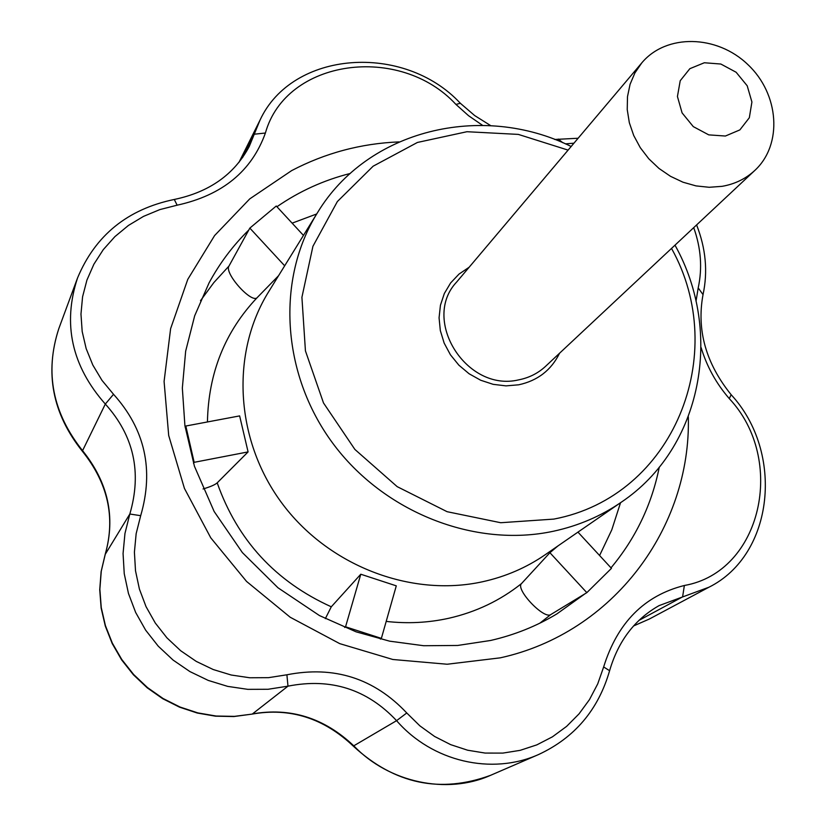 <?xml version="1.0" encoding="UTF-8"?>
<svg xmlns="http://www.w3.org/2000/svg" width="826" height="826" viewBox="0 0 826 826"><rect width="100%" height="100%" fill="white"/><g stroke="black" fill="none" stroke-linecap="round" stroke-linejoin="round"><path stroke-width="1.24" d="M671.517 248.409C730.494 353.724 673.944 496.395 553.812 519.1L500.701 522.724L447.103 511.697L397.182 486.648L354.881 449.427L323.503 402.954L305.434 350.885L301.913 297.298L312.93 246.282L337.369 201.544L373.135 166.191L417.419 142.454L466.969 131.716L518.336 134.401L568.092 150.115M674.987 245.167C723.669 332.207 702.265 447.868 621.369 502.146C601.018 516.136 578.376 525.832 553.441 531.232C474.805 548.185 383.501 512.357 332.424 442.777C281.243 373.259 276.245 278.868 317.38 212.86C367.549 129.476 481.837 102.341 571.158 146.481M381.375 638.384L396.284 585.851L360.786 574.225L345.557 626.8L381.375 638.384L380.414 639.097M325.341 618.643L331.288 606.8L360.786 574.225M344.7 627.492L345.557 626.8M621.369 502.146L545.16 554.762C526.369 567.679 505.533 576.672 482.652 581.731C410.491 597.632 327.385 565.407 281.17 502.167C234.863 438.967 230.733 352.64 268.698 291.671L317.38 212.86M586.832 592.655L550.839 614.534C544.024 619.768 515.063 589.165 521.516 583.569L549.909 552.708L586.832 592.655L611.457 568.34L577.952 532.12M557.994 545.903L549.909 552.708M200.501 300.685L213.851 282.575L228.967 266.055C224.011 273.22 251.992 304.278 257.299 297.494L278.538 275.729M239.633 415.901L248.089 451.905L194.162 462.323L185.819 426.02L239.633 415.901M203.041 488.971C210.341 486.813 215.059 484.779 217.197 482.849L248.089 451.905M185.127 427.125L185.819 426.02M193.501 463.303L194.162 462.323M284.681 265.807L249.834 228.11L276.266 206.015L303.452 235.4M696.597 224.93C705.827 248.419 707.975 271.651 703.029 294.624C696.494 330.018 705.879 363.378 731.155 394.714C784.359 452.297 774.282 554.659 708.976 587.203L659.107 605.603C634.75 619.366 618.251 641.069 609.598 670.722C598.334 709.802 574.669 737.732 538.624 754.51C491.738 775.5 432.143 761.665 396.583 720.664C367.023 689.214 330.823 677.712 287.985 686.158L268.037 689.276L247.779 689.349L227.708 686.385L208.255 680.418L189.908 671.579L173.099 660.077L158.231 646.159L145.644 630.155L135.65 612.448L128.464 593.481L124.241 573.688L123.064 553.534L124.953 533.493L129.827 514.02C142.01 472.369 133.843 435.705 105.325 404.059C71.686 365.949 62.425 323.926 77.541 277.97C95.31 235.338 127.555 209.174 174.286 199.458L177.136 205.189L159.862 209.587L143.497 216.391L128.402 225.467L114.907 236.618L103.281 249.638L93.885 264.227L86.926 280.076L82.569 296.833L80.969 314.107L82.187 331.525L86.162 348.613L92.811 365.03L102.001 380.383L113.534 394.301L105.325 404.059L82.311 451.182C52.368 413.527 44.532 372.671 58.822 328.603L58.822 328.603C44.542 372.299 52.544 413.093 82.827 450.986C108.123 482.59 115.65 516.839 105.398 553.73L101.268 571.179L99.863 589.206L101.247 607.554L105.408 625.581L112.336 643.134L121.773 659.489L133.626 674.491L147.482 687.573L163.083 698.517L180.006 707.025L197.786 712.89L216.113 716.028L234.377 716.369L251.868 714.139C289.967 707.335 323.906 718.114 353.673 746.467L353.776 745.826C388.85 782.573 446.783 794.942 490.592 775.315L490.675 775.273M113.534 394.301C145.004 429.272 154.059 469.736 140.688 515.682L136.156 533.668L134.411 552.181L135.505 570.787L139.408 589.072L146.037 606.645L155.288 623.031L166.924 637.837L180.677 650.733L196.237 661.389L213.232 669.535L231.208 675.018L249.751 677.764L268.46 677.671L286.901 674.79L287.985 686.158L252.446 713.922C290.463 707.262 324.236 717.897 353.776 745.826L396.583 720.664L406.764 712.972L419.845 725.827L434.59 736.462L450.645 744.639L467.619 750.215L485.161 753.075L502.838 753.095L520.173 750.338L536.828 744.876L552.439 736.823L566.605 726.384L579.026 713.881L589.485 699.601L597.745 683.835L603.651 666.954C617.414 622.721 644.311 595.567 684.362 585.489C761.851 571.922 786.569 459.576 729.275 398.597C716.225 383.512 706.839 366.517 701.129 347.612M140.688 515.682L129.827 514.02L105.181 554.432M633.552 625.943L649.37 619.015L633.521 625.984M174.286 199.458C209.319 192.107 234.305 174.441 249.266 146.439L259.994 120.183C292.28 50.221 404.048 42.642 460.35 103.281L474.651 115.547L490.716 125.645M554.7 139.47L578.128 138.241M228.967 266.055L249.834 228.11M725.404 136.032L708.76 134.875L693.282 126.615L682.09 112.904L677.434 96.508L680.221 80.721L689.844 68.692L704.341 62.755L720.85 64.036L736.131 72.254L747.2 85.78L751.918 102.001L749.327 117.736L739.879 129.899L725.404 136.032M722.1 186.335L709.214 187.285L696.029 185.902L682.978 182.205L670.495 176.31L658.962 168.421L648.782 158.768L640.284 147.678L633.728 135.526L629.329 122.682L627.233 109.59L627.492 96.663L630.073 84.314L634.905 72.936L641.792 62.879C666.293 33.515 716.978 34.723 747.871 64.583C779.238 93.968 782.945 144.519 754.819 170.435C745.754 178.808 734.851 184.105 722.1 186.335M696.019 301.294L698.197 287.902C702.503 268.182 701.006 248.089 693.716 227.635M573.946 143.187L565.449 143.869M482.539 125.325L468.528 115.681L455.942 104.427C400.052 43.685 286.033 58.749 265.404 133.027C251.682 171.219 222.256 195.277 177.136 205.189M286.901 674.79C334.138 665.539 374.095 678.27 406.764 712.972M731.155 394.714L729.275 398.597M684.362 585.489L682.606 596.868L638.901 620.419M603.651 666.954L609.598 670.722M703.029 294.624L698.197 287.902M558.335 139.078L562.764 142.712M460.35 103.281L455.942 104.427M242.565 157.621L254.274 134.204L265.404 133.027M559.574 353.208C551.252 370.162 537.623 380.703 518.687 384.802L506.028 385.876L493.184 384.338L480.691 380.239L469.085 373.755L458.853 365.154L450.428 354.788L444.171 343.11L440.33 330.617L439.071 317.814L440.434 305.269L444.347 293.478L450.624 282.946L459.008 274.087L469.127 267.252M292.125 223.154L316.699 213.965M331.288 606.8C275.481 581.514 237.454 540.194 217.197 482.849M521.516 583.569C500.236 600.523 475.962 612.097 448.683 618.292C428.302 622.783 407.466 623.826 386.196 621.41M207.44 421.952C208.41 373.001 225.033 331.515 257.299 297.494M620.533 502.724L611.798 529.817L599.593 555.516M585.004 593.77L556.91 613.883C536.559 626.139 514.474 634.998 490.665 640.46L457.625 645.467L423.707 645.726L389.604 641.162L356.037 631.818L319.497 615.587L278.001 587.792L242.379 552.594L214.141 511.49L194.44 466.267L184.91 425.658L182.339 388.065L185.664 351.143L194.678 315.811L209.071 282.874C219.747 263.133 232.973 245.518 248.771 230.041M550.839 614.534L539.853 623.176M659.282 467.144C651.704 504.789 635.607 538.356 611.003 567.844M688.326 416.882C691.155 527.432 613.573 633.005 500.215 657.847L447.134 664.238L392.835 659.489L339.723 643.63L290.194 617.239L246.551 581.432L210.764 537.829L184.446 488.434L168.7 435.509L164.085 381.457L170.621 328.665L187.77 279.374L214.605 235.555L249.762 198.87L291.65 170.61C325.124 153.058 360.9 143.487 398.979 141.896M276.937 206.737C299.342 191.26 323.792 180.161 350.255 173.46M754.819 170.435L545.459 366.424C537.974 373.331 529.084 377.802 518.79 379.836C466.628 392.546 420.816 319.807 456.706 281.965L641.792 62.879M538.624 754.51L490.592 775.315C440.33 793.703 394.694 784.091 353.673 746.467M82.311 451.182C107.969 483.117 115.619 517.417 105.263 554.081L101.123 571.623L99.729 589.754L101.133 608.06L105.325 626.139L112.212 643.557L121.639 659.902L133.399 674.77L147.204 687.81L162.701 698.693L179.531 707.159L197.269 713.034L215.524 716.183L233.861 716.545L251.868 714.139M708.976 587.193L649.37 619.015M77.541 277.97L58.822 328.603M259.994 120.183L238.91 162.464"/></g></svg>
